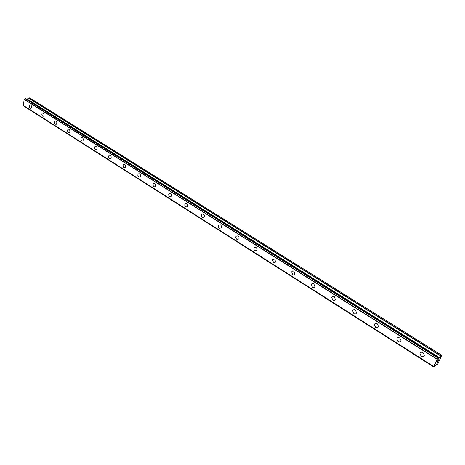<?xml version="1.0" encoding="UTF-8"?>
<svg xmlns="http://www.w3.org/2000/svg" width="465" height="465" viewBox="0 0 465 465"><rect width="100%" height="100%" fill="white"/><g stroke="black" fill="none" stroke-linecap="round" stroke-linejoin="round"><path stroke-width="0.7" d="M31.091 108.345L30.312 108.293C29.307 107.159 29.214 106.09 30.045 105.078L30.818 105.131C31.823 106.258 31.916 107.334 31.091 108.345L30.312 108.293C29.301 107.159 29.214 106.09 30.045 105.078L30.818 105.131M43.536 116.204L42.704 116.157C41.687 115.029 41.594 113.954 42.42 112.925L43.245 112.972C44.262 114.094 44.355 115.169 43.536 116.204L42.704 116.157C41.687 115.035 41.588 113.954 42.42 112.925L43.239 112.972M56.294 124.254L55.411 124.219C54.382 123.103 54.277 122.016 55.097 120.97L55.974 121.005C57.003 122.121 57.108 123.202 56.294 124.254L55.405 124.219C54.376 123.103 54.277 122.016 55.097 120.97L55.974 121.005M69.378 132.502L68.431 132.484C67.396 131.374 67.28 130.287 68.099 129.224L69.035 129.247C70.07 130.351 70.186 131.438 69.372 132.502L68.431 132.484C67.39 131.374 67.28 130.287 68.093 129.224L69.029 129.247M82.793 140.965L81.788 140.959C80.741 139.86 80.619 138.773 81.427 137.686L82.421 137.698C83.468 138.791 83.595 139.878 82.793 140.965L81.788 140.959C80.741 139.86 80.619 138.773 81.422 137.686L82.421 137.698M96.563 149.643L95.494 149.654C94.436 148.567 94.302 147.475 95.098 146.376L96.162 146.365C97.214 147.446 97.354 148.538 96.563 149.643L95.488 149.654C94.436 148.567 94.302 147.475 95.093 146.376L96.162 146.365M110.699 158.542L109.554 158.577C108.49 157.507 108.345 156.414 109.124 155.293L110.257 155.264C111.321 156.327 111.472 157.42 110.699 158.542L109.554 158.577C108.49 157.507 108.345 156.414 109.124 155.293L110.257 155.264M125.213 167.679L123.992 167.737C122.923 166.685 122.766 165.592 123.521 164.453L124.736 164.395C125.806 165.447 125.963 166.54 125.213 167.679L123.986 167.737C122.917 166.685 122.76 165.592 123.516 164.453L124.73 164.401M140.122 177.055L138.814 177.148C137.739 176.113 137.564 175.014 138.303 173.864L139.599 173.782C140.674 174.811 140.849 175.904 140.122 177.055L138.814 177.148C137.739 176.107 137.57 175.014 138.303 173.864L139.599 173.776M155.444 186.686L154.049 186.808C152.968 185.797 152.782 184.704 153.485 183.536L154.874 183.419C155.949 184.425 156.141 185.518 155.444 186.686L154.043 186.808C152.968 185.797 152.776 184.704 153.485 183.536L154.868 183.419M171.19 196.579L169.696 196.742C168.615 195.748 168.411 194.661 169.086 193.481L170.568 193.324C171.649 194.312 171.852 195.393 171.19 196.579L169.696 196.742C168.615 195.748 168.411 194.661 169.086 193.481L170.568 193.324M187.383 206.739L185.791 206.954C184.71 205.983 184.489 204.902 185.122 203.711L186.709 203.507C187.784 204.472 188.011 205.547 187.383 206.745L185.791 206.954C184.71 205.983 184.483 204.902 185.122 203.711L186.703 203.507M204.036 217.19L202.339 217.451C201.264 216.51 201.019 215.435 201.618 214.237L203.304 213.981C204.379 214.923 204.623 215.993 204.036 217.19L202.339 217.457C201.258 216.51 201.019 215.435 201.612 214.237L203.304 213.981M221.177 227.937L219.37 228.257C218.294 227.339 218.033 226.275 218.585 225.077L220.387 224.758C221.456 225.676 221.718 226.734 221.177 227.937L219.364 228.257C218.288 227.339 218.033 226.275 218.585 225.077L220.381 224.764M238.818 238.993L236.894 239.382C235.825 238.487 235.546 237.441 236.051 236.237L237.964 235.854C239.027 236.743 239.312 237.789 238.818 238.993L236.894 239.382C235.825 238.487 235.54 237.441 236.046 236.237L237.964 235.854M256.988 250.368L254.942 250.833L253.913 249.409L254.035 247.735L256.07 247.281L257.099 248.694L256.988 250.373L254.942 250.833L253.913 249.409L254.03 247.735L256.07 247.281M275.704 262.091L273.536 262.632L272.566 259.586L274.722 259.052L275.704 262.091L273.536 262.632L272.56 259.586L274.722 259.052M294.996 274.164L294.043 275.042L292.7 274.792L291.665 271.804L292.613 270.938L293.95 271.188L294.996 274.164L294.043 275.042L292.7 274.792L291.66 271.804L292.607 270.938L293.95 271.188M314.886 286.609C314.381 287.661 313.573 287.899 312.457 287.329L311.358 284.406C311.864 283.371 312.666 283.133 313.776 283.697L314.881 286.614C314.381 287.661 313.573 287.899 312.457 287.329L311.358 284.406C311.864 283.371 312.666 283.133 313.776 283.697M335.399 299.448C334.905 300.599 334.056 300.872 332.847 300.268L331.685 297.408C332.179 296.275 333.027 296.007 334.23 296.606L335.399 299.454C334.905 300.599 334.056 300.872 332.841 300.268L331.685 297.408C332.179 296.275 333.027 296.007 334.23 296.606M356.574 312.701C356.097 313.956 355.196 314.264 353.882 313.619L352.668 310.829C353.144 309.591 354.039 309.295 355.341 309.928L356.568 312.707C356.091 313.956 355.196 314.264 353.882 313.619L352.668 310.829C353.144 309.591 354.039 309.295 355.341 309.934M378.434 326.389C377.975 327.749 377.034 328.087 375.615 327.406L374.337 324.692C374.802 323.349 375.737 323.012 377.15 323.692L378.429 326.389C377.975 327.749 377.034 328.092 375.61 327.406L374.337 324.692C374.796 323.349 375.732 323.018 377.15 323.692M401.016 340.537C400.586 342.002 399.604 342.374 398.063 341.647L396.738 339.008C397.168 337.561 398.15 337.195 399.679 337.91L401.016 340.537C400.586 342.007 399.598 342.374 398.063 341.647L396.738 339.008C397.168 337.561 398.15 337.195 399.679 337.91M424.359 355.161C423.958 356.742 422.929 357.143 421.273 356.376L419.895 353.813C420.296 352.249 421.325 351.854 422.976 352.61L424.353 355.161C423.958 356.742 422.929 357.143 421.267 356.376L419.895 353.813C420.296 352.249 421.325 351.854 422.976 352.615M437.228 362.34L437.42 361.915M436.838 362.642L437.199 361.863M437.571 362.136L437.978 361.253M436.74 362.781L437.571 362.13M437.548 361.154L438.135 360.218M438.268 360.555L438.658 359.718L437.693 361.02M437.606 361.049L438.082 360.323M438.222 360.724L438.71 359.683M436.536 364.304L434.298 366.873L433.967 367.123L433.892 366.56L437.216 359.41L438.565 357.713L438.722 358.439L439.437 357.911L441.721 355.254L437.873 363.804L436.716 364.967L436.501 364.281M23.802 106.067L433.961 367.112L23.843 106.096M23.715 105.695L23.802 106.061M23.279 105.398L433.892 366.606L23.279 105.398L24.18 99.394L25.529 98.411L438.582 357.701L25.529 98.411M441.721 355.254L29.65 97.877L28.656 97.999L26.999 99.336M437.35 359.224L24.302 99.278M437.269 359.335L24.227 99.341M437.216 359.41L24.18 99.394M433.892 366.56L23.25 105.357M440.971 355.841L28.656 97.999M440.803 356.033L28.481 98.098M439.605 357.719L27.476 99.196M439.437 357.911L27.296 99.295M438.565 357.713L25.47 98.4M438.263 357.945L25.075 98.446M438.181 358.038L24.988 98.499L438.175 358.05M438.106 358.16L24.936 98.586M433.979 367.036L23.779 105.991M436.635 364.973L436.071 364.612M433.897 366.618L23.314 105.433M433.967 367.123L23.82 106.084M436.647 364.99L436.06 364.624"/></g></svg>
